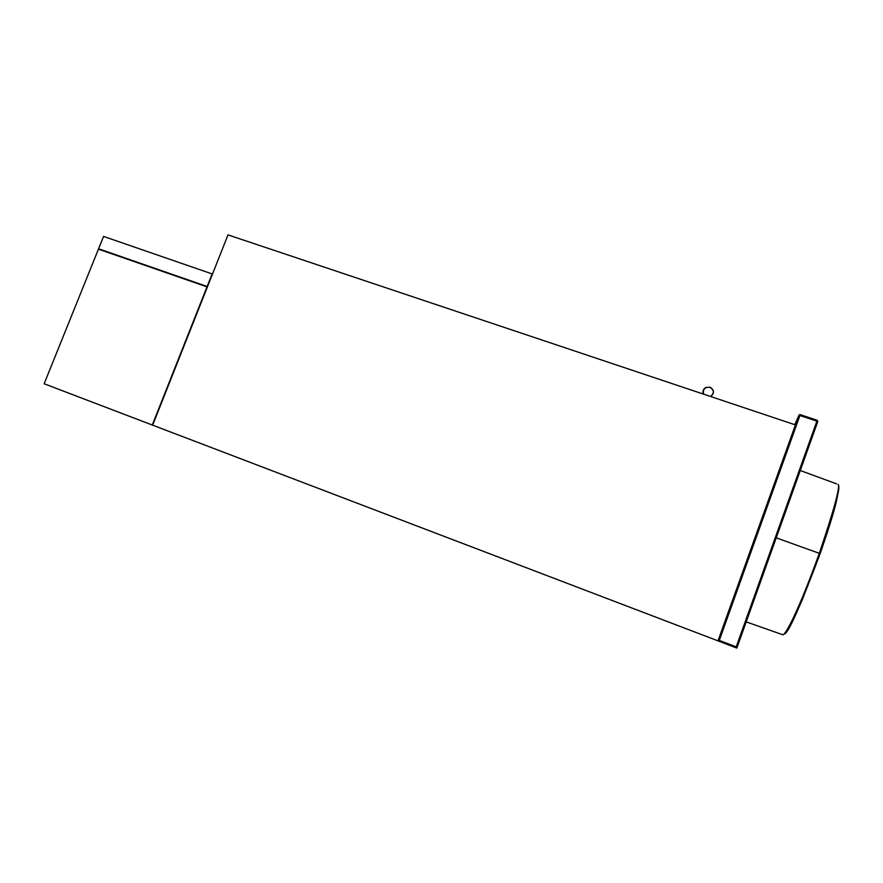 <?xml version="1.0" encoding="UTF-8"?>
<svg xmlns="http://www.w3.org/2000/svg" width="883" height="883" viewBox="0 0 883 883"><rect width="100%" height="100%" fill="white"/><g stroke="black" fill="none" stroke-linecap="round" stroke-linejoin="round"><path stroke-width="1.32" d="M212.163 273.818L207.152 286.489L98.598 248.774L103.565 236.423L212.494 274.05M98.598 248.774L100.298 249.801M152.66 425.164L718 640.859L795.417 424.911L228.002 234.889L152.66 425.164L44.15 383.763L98.432 249.161L206.986 286.876L152.284 425.021M703.652 394.171C702.669 389.26 704.777 386.975 709.965 387.317C714.259 390.131 714.424 393.178 710.462 396.456M710.727 396.544C714.634 393.123 714.391 389.999 710.02 387.184L705.881 387.471C703.232 389.061 702.415 391.268 703.398 394.094M784.501 633.928C788.331 633.365 800.208 606.621 820.119 553.696L820.075 553.707M838.243 484.712C838.916 485.341 839.027 487.261 838.596 490.473L836.389 501.445C833.806 512.504 828.375 529.91 820.13 553.685L819.303 553.332C797.846 612.901 784.832 636.345 782.581 634.678L782.78 634.722C785.881 634.579 792.481 622.692 802.581 599.038L820.097 553.652L833.74 511.102C840.042 487.217 838.464 485.595 838.188 484.436C840.241 486.986 833.949 509.944 819.303 553.332L776.179 537.824M736.83 648.111L736.234 646.853L817.183 420.286L817.79 421.5L736.83 648.111L718 640.859M794.788 424.701L798.949 415.231L718.034 640.937L719.303 640.396L736.234 646.853M746.157 621.864L782.437 634.634M836.598 483.851L800.23 470.507M817.183 420.286L817.768 421.434L798.949 415.231L800.208 414.646L817.172 420.297L800.219 414.657M799.568 414.646L800.219 414.646L799.954 415.396L719.303 640.396M736.797 648.045L817.79 421.5"/></g></svg>
